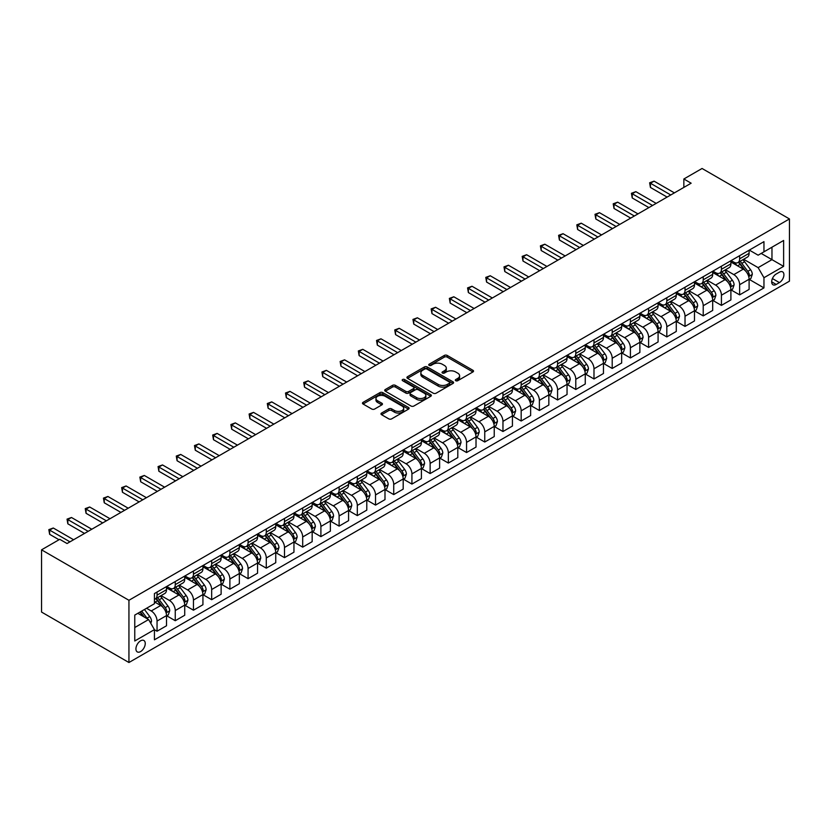 <?xml version="1.0" encoding="UTF-8"?>
<svg xmlns="http://www.w3.org/2000/svg" width="831" height="831" viewBox="0 0 831 831"><rect width="100%" height="100%" fill="white"/><g stroke="black" fill="none" stroke-linecap="round" stroke-linejoin="round"><path stroke-width="1.25" d="M455.741 380.712A1.413 0.821 0 0 0 457.746 380.712L472.932 371.945A2.026 1.163 0 0 0 473.525 371.114A2.026 1.163 0 0 0 472.932 370.294L447.203 355.429A2.026 1.163 0 0 0 444.336 355.429L429.149 364.207A1.413 0.821 0 0 0 428.734 364.778A1.413 0.821 0 0 0 429.149 365.36A1.413 0.821 0 0 0 431.154 365.36L433.117 364.227A6.471 3.74 0 0 1 442.269 364.227L444.408 365.463A6.471 3.74 0 0 1 446.309 368.102A6.471 3.74 0 0 1 444.408 370.74L442.445 371.883A1.413 0.821 0 0 0 442.03 372.454A1.413 0.821 0 0 0 442.445 373.036A1.413 0.821 0 0 0 444.45 373.036L446.413 371.904A6.471 3.74 0 0 1 455.565 371.904L457.704 373.14A6.471 3.74 0 0 1 459.605 375.778A6.471 3.74 0 0 1 457.704 378.417L455.741 379.559A1.413 0.821 0 0 0 455.326 380.131A1.413 0.821 0 0 0 455.741 380.712L455.741 379.559M140.595 651.577A6.596 3.802 120 0 0 144.895 645.77A6.596 3.802 120 0 0 143.888 640.493A6.596 3.802 120 0 0 140.595 640.815A6.596 3.802 120 0 0 136.284 646.622A6.596 3.802 120 0 0 137.292 651.909A6.596 3.802 120 0 0 140.595 651.577M381.574 413.049A2.026 1.163 0 0 0 380.982 413.869A2.026 1.163 0 0 0 381.574 414.7L388.794 418.866A2.026 1.163 0 0 0 391.661 418.866L408.53 409.122A2.026 1.163 0 0 0 409.122 408.301A2.026 1.163 0 0 0 408.53 407.47L382.79 392.616A2.026 1.163 0 0 0 379.933 392.616L363.064 402.36A2.026 1.163 0 0 0 362.472 403.18A2.026 1.163 0 0 0 363.064 404.011L371.789 409.039A2.026 1.163 0 0 0 374.646 409.039L381.865 404.874A2.026 1.163 0 0 0 382.457 404.053A2.026 1.163 0 0 0 381.865 403.222L377.544 400.729A5.412 3.127 0 0 1 375.955 398.516A5.412 3.127 0 0 1 379.289 395.639A5.412 3.127 0 0 1 385.189 396.314L402.131 406.089A5.412 3.127 0 0 1 403.71 408.301A5.412 3.127 0 0 1 400.376 411.189A5.412 3.127 0 0 1 394.476 410.504L391.661 408.873A2.026 1.163 0 0 0 388.794 408.873L381.574 413.049L381.574 414.7L388.794 410.556L388.794 408.873M789.45 218.937L702.06 168.485L683.851 178.997L691.143 183.204L67.041 543.526L59.759 539.319L41.55 549.831L128.94 600.283L789.45 218.937L789.45 281.169L128.94 662.515L128.94 600.283M433.263 393.198A2.026 1.163 0 0 0 436.119 393.198L452.988 383.455A2.026 1.163 0 0 0 453.581 382.634A2.026 1.163 0 0 0 452.988 381.803L427.259 366.949A2.026 1.163 0 0 0 424.392 366.949L407.522 376.692A2.026 1.163 0 0 0 406.93 377.513A2.026 1.163 0 0 0 407.522 378.334L433.263 393.198M403.16 381.014A1.413 0.821 0 0 1 404.593 381.221L404.593 379.538L430.759 394.642A2.026 1.163 0 0 1 431.351 395.463A2.026 1.163 0 0 1 430.759 396.294L413.89 406.027A2.026 1.163 0 0 1 411.023 406.027L385.293 391.172L385.293 389.521A2.026 1.163 0 0 0 384.701 390.352A2.026 1.163 0 0 0 385.293 391.172M385.293 389.521L392.512 385.355A2.026 1.163 0 0 1 395.369 385.355L405.808 391.38A2.026 1.163 0 0 0 408.665 391.38L413.454 388.617A2.026 1.163 0 0 0 414.046 387.786A2.026 1.163 0 0 0 413.454 386.966L402.588 380.691A1.413 0.821 0 0 1 402.183 380.11A1.413 0.821 0 0 1 403.056 379.362A1.413 0.821 0 0 1 404.593 379.538M779.405 272.173L776.196 274.022A6.388 3.688 120 0 0 772.02 279.652A6.388 3.688 120 0 0 773.007 284.763A6.388 3.688 120 0 0 776.196 284.451L779.405 282.602A6.388 3.688 120 0 0 783.571 276.972A6.388 3.688 120 0 0 782.594 271.851A6.388 3.688 120 0 0 779.405 272.173M749.323 250.1L758.132 255.19L763.959 251.824L763.959 241.644L154.431 593.563L154.431 603.732L134.767 615.085L134.767 640.981L154.431 629.628L154.431 639.808L763.959 287.9L763.959 277.72L758.132 267.634L743.652 259.272M763.959 251.824L783.623 240.471L783.623 266.367L763.959 277.72M41.55 549.831L41.55 612.063L128.94 662.515M683.851 178.997L683.851 187.411M761.196 253.424L771.968 259.646L771.968 247.191L783.623 240.471M758.132 267.634L771.968 259.646L783.623 266.367M134.767 627.53L148.604 619.542L137.821 613.32M154.431 629.721L157.049 631.228L157.049 621.058A8.237 4.757 -120 0 0 151.221 610.962L146.557 608.271M157.049 631.228L166.512 625.764L166.512 615.594A8.237 4.757 -120 0 0 160.695 605.498L154.431 601.883M166.73 615.802L175.258 620.715L175.258 610.546A8.237 4.757 -120 0 0 169.431 600.449L161.069 595.619M175.258 620.715L184.721 615.252L184.721 605.082A8.237 4.757 -120 0 0 178.894 594.986L166.512 587.839M184.939 605.29L193.457 610.203L193.457 600.034A8.237 4.757 -120 0 0 187.629 589.937L179.267 585.117M193.457 610.203L202.93 604.739L202.93 594.57A8.237 4.757 -120 0 0 197.103 584.473L184.721 577.327M203.148 594.778L211.666 599.702L211.666 589.522A8.237 4.757 -120 0 0 205.839 579.436L197.477 574.605M211.666 599.702L221.129 594.227L221.129 584.058A8.237 4.757 -120 0 0 215.312 573.961L202.93 566.815M221.347 584.266L229.875 589.189L229.875 579.01A8.237 4.757 -120 0 0 224.048 568.923L215.686 564.093M229.875 589.189L239.338 583.715L239.338 573.546A8.237 4.757 -120 0 0 233.511 563.46L221.129 556.303M239.557 573.754L248.074 578.677L248.074 568.497A8.237 4.757 -120 0 0 242.257 558.411L233.885 553.581M248.074 578.677L257.548 573.213L257.548 563.034A8.237 4.757 -120 0 0 251.72 552.947L239.338 545.801M257.766 563.241L266.284 568.165L266.284 557.985A8.237 4.757 -120 0 0 260.456 547.899L252.094 543.069M266.284 568.165L275.747 562.701L275.747 552.522A8.237 4.757 -120 0 0 269.93 542.435L257.548 535.289M275.965 552.729L284.493 557.653L284.493 547.473A8.237 4.757 -120 0 0 278.665 537.387L270.304 532.557M284.493 557.653L293.956 552.189L293.956 542.009A8.237 4.757 -120 0 0 288.128 531.923L275.747 524.777M294.174 542.217L302.692 547.141L302.692 536.971A8.237 4.757 -120 0 0 296.875 526.875L288.502 522.045M302.692 547.141L312.165 541.677L312.165 531.497A8.237 4.757 -120 0 0 306.338 521.411L293.956 514.264M312.383 531.715L320.901 536.629L320.901 526.459A8.237 4.757 -120 0 0 315.074 516.363L306.712 511.532M320.901 536.629L330.364 531.165L330.364 520.985A8.237 4.757 -120 0 0 324.547 510.899L312.165 503.752M330.593 521.203L339.11 526.116L339.11 515.947A8.237 4.757 -120 0 0 333.283 505.85L324.921 501.02M339.11 526.116L348.573 520.653L348.573 510.483A8.237 4.757 -120 0 0 342.746 500.387L330.364 493.24M348.791 510.691L357.309 515.604L357.309 505.435A8.237 4.757 -120 0 0 351.492 495.338L343.12 490.508M357.309 515.604L366.783 510.141L366.783 499.971A8.237 4.757 -120 0 0 360.955 489.875L348.573 482.728M367.001 500.179L375.519 505.092L375.519 494.923A8.237 4.757 -120 0 0 369.691 484.826L361.329 480.006M375.519 505.092L384.992 499.628L384.992 489.459A8.237 4.757 -120 0 0 379.165 479.362L366.783 472.216M385.21 489.667L393.728 494.59L393.728 484.411A8.237 4.757 -120 0 0 387.9 474.324L379.538 469.494M393.728 494.59L403.191 489.116L403.191 478.947A8.237 4.757 -120 0 0 397.363 468.85L384.992 461.704M403.409 479.155L411.927 484.078L411.927 473.899A8.237 4.757 -120 0 0 406.11 463.812L397.737 458.982M411.927 484.078L421.4 478.604L421.4 468.435A8.237 4.757 -120 0 0 415.573 458.348L403.191 451.191M421.618 468.642L430.136 473.566L430.136 463.386A8.237 4.757 -120 0 0 424.309 453.3L415.947 448.47M430.136 473.566L439.609 468.102L439.609 457.923A8.237 4.757 -120 0 0 433.782 447.836L421.4 440.69M439.828 458.13L448.345 463.054L448.345 452.874A8.237 4.757 -120 0 0 442.518 442.788L434.156 437.958M448.345 463.054L457.808 457.59L457.808 447.41A8.237 4.757 -120 0 0 451.981 437.324L439.609 430.178M458.026 447.618L466.555 452.542L466.555 442.362A8.237 4.757 -120 0 0 460.727 432.276L452.355 427.446M466.555 452.542L476.018 447.078L476.018 436.898A8.237 4.757 -120 0 0 470.19 426.812L457.808 419.665M476.236 437.106L484.753 442.03L484.753 431.86A8.237 4.757 -120 0 0 478.926 421.764L470.564 416.933M484.753 442.03L494.227 436.566L494.227 426.386A8.237 4.757 -120 0 0 488.399 416.3L476.018 409.153M494.445 426.604L502.963 431.518L502.963 421.348A8.237 4.757 -120 0 0 497.135 411.252L488.773 406.421M502.963 431.518L512.426 426.054L512.426 415.874A8.237 4.757 -120 0 0 506.598 405.788L494.227 398.641M512.644 416.092L521.172 421.005L521.172 410.836A8.237 4.757 -120 0 0 515.345 400.739L506.972 395.909M521.172 421.005L530.635 415.542L530.635 405.372A8.237 4.757 -120 0 0 524.808 395.276L512.426 388.129M530.853 405.58L539.371 410.493L539.371 400.324A8.237 4.757 -120 0 0 533.544 390.227L525.182 385.397M539.371 410.493L548.844 405.029L548.844 394.86A8.237 4.757 -120 0 0 543.017 384.763L530.635 377.617M549.062 395.068L557.58 399.981L557.58 389.812A8.237 4.757 -120 0 0 551.753 379.725L543.391 374.895M557.58 399.981L567.043 394.517L567.043 384.348A8.237 4.757 -120 0 0 561.216 374.251L548.844 367.105M567.261 384.556L575.79 389.479L575.79 379.3A8.237 4.757 -120 0 0 569.962 369.213L561.59 364.383M575.79 389.479L585.253 384.005L585.253 373.836A8.237 4.757 -120 0 0 579.425 363.739L567.043 356.592M585.471 374.043L593.988 378.967L593.988 368.787A8.237 4.757 -120 0 0 588.161 358.701L579.799 353.871M593.988 378.967L603.462 373.493L603.462 363.324A8.237 4.757 -120 0 0 597.634 353.237L585.253 346.08M603.68 363.531L612.198 368.455L612.198 358.275A8.237 4.757 -120 0 0 606.37 348.189L598.008 343.359M612.198 368.455L621.661 362.991L621.661 352.811A8.237 4.757 -120 0 0 615.833 342.725L603.462 335.579M621.879 353.019L630.407 357.943L630.407 347.763A8.237 4.757 -120 0 0 624.58 337.677L616.207 332.847M630.407 357.943L639.87 352.479L639.87 342.299A8.237 4.757 -120 0 0 634.043 332.213L621.661 325.066M640.088 342.507L648.606 347.431L648.606 337.251A8.237 4.757 -120 0 0 642.779 327.165L634.417 322.335M648.606 347.431L658.079 341.967L658.079 331.787A8.237 4.757 -120 0 0 652.252 321.701L639.87 314.554M658.297 332.005L666.815 336.919L666.815 326.749A8.237 4.757 -120 0 0 660.988 316.653L652.626 311.822M666.815 336.919L676.278 331.455L676.278 321.275A8.237 4.757 -120 0 0 670.451 311.189L658.079 304.042M676.496 321.493L685.024 326.406L685.024 316.237A8.237 4.757 -120 0 0 679.197 306.14L670.825 301.31M685.024 326.406L694.487 320.943L694.487 310.763A8.237 4.757 -120 0 0 688.66 300.677L676.278 293.53M694.706 310.981L703.223 315.894L703.223 305.725A8.237 4.757 -120 0 0 697.396 295.628L689.034 290.798M703.223 315.894L712.697 310.43L712.697 300.261A8.237 4.757 -120 0 0 706.869 290.164L694.487 283.018M712.915 300.469L721.433 305.382L721.433 295.213A8.237 4.757 -120 0 0 715.605 285.116L707.243 280.286M721.433 305.382L730.896 299.918L730.896 289.749A8.237 4.757 -120 0 0 725.079 279.652L712.697 272.506M731.114 289.957L739.642 294.87L739.642 284.701A8.237 4.757 -120 0 0 733.815 274.614L725.453 269.784M739.642 294.87L749.105 289.406L749.105 279.237A8.237 4.757 -120 0 0 743.278 269.14L730.896 261.994M731.114 260.612L733.815 262.16A8.237 4.757 -120 0 0 737.928 262.575A8.237 4.757 -120 0 0 739.642 258.805L739.642 255.688M712.915 271.124L715.605 272.672A8.237 4.757 -120 0 0 719.729 273.087A8.237 4.757 -120 0 0 721.433 269.306L721.433 266.2M694.706 281.626L697.396 283.184A8.237 4.757 -120 0 0 701.52 283.589A8.237 4.757 -120 0 0 703.223 279.818L703.223 276.713M676.496 292.138L679.197 293.696A8.237 4.757 -120 0 0 683.311 294.101A8.237 4.757 -120 0 0 685.024 290.331L685.024 287.225M658.297 302.65L660.988 304.208A8.237 4.757 -120 0 0 665.112 304.613A8.237 4.757 -120 0 0 666.815 300.843L666.815 297.737M640.088 313.162L642.779 314.72A8.237 4.757 -120 0 0 646.902 315.126A8.237 4.757 -120 0 0 648.606 311.355L648.606 308.249M621.879 323.675L624.58 325.233A8.237 4.757 -120 0 0 628.693 325.638A8.237 4.757 -120 0 0 630.407 321.867L630.407 318.751M603.68 334.187L606.37 335.745A8.237 4.757 -120 0 0 610.494 336.15A8.237 4.757 -120 0 0 612.198 332.379L612.198 329.263M585.471 344.699L588.161 346.257A8.237 4.757 -120 0 0 592.285 346.662A8.237 4.757 -120 0 0 593.988 342.891L593.988 339.775M567.261 355.211L569.962 356.759A8.237 4.757 -120 0 0 574.076 357.174A8.237 4.757 -120 0 0 575.79 353.404L575.79 350.287M549.062 365.723L551.753 367.271A8.237 4.757 -120 0 0 555.877 367.686A8.237 4.757 -120 0 0 557.58 363.916L557.58 360.799M530.853 376.235L533.544 377.783A8.237 4.757 -120 0 0 537.667 378.198A8.237 4.757 -120 0 0 539.371 374.417L539.371 371.312M512.644 386.737L515.345 388.295A8.237 4.757 -120 0 0 519.458 388.7A8.237 4.757 -120 0 0 521.172 384.93L521.172 381.824M494.445 397.249L497.135 398.807A8.237 4.757 -120 0 0 501.259 399.212A8.237 4.757 -120 0 0 502.963 395.442L502.963 392.336M476.236 407.761L478.926 409.319A8.237 4.757 -120 0 0 483.05 409.725A8.237 4.757 -120 0 0 484.753 405.954L484.753 402.848M458.026 418.273L460.727 419.832A8.237 4.757 -120 0 0 464.841 420.237A8.237 4.757 -120 0 0 466.555 416.466L466.555 413.36M439.828 428.786L442.518 430.344A8.237 4.757 -120 0 0 446.642 430.749A8.237 4.757 -120 0 0 448.345 426.978L448.345 423.862M421.618 439.298L424.309 440.856A8.237 4.757 -120 0 0 428.432 441.261A8.237 4.757 -120 0 0 430.136 437.49L430.136 434.374M403.409 449.81L406.11 451.368A8.237 4.757 -120 0 0 410.223 451.773A8.237 4.757 -120 0 0 411.927 448.002L411.927 444.886M385.21 460.322L387.9 461.87A8.237 4.757 -120 0 0 392.024 462.285A8.237 4.757 -120 0 0 393.728 458.515L393.728 455.398M367.001 470.834L369.691 472.382A8.237 4.757 -120 0 0 373.815 472.797A8.237 4.757 -120 0 0 375.519 469.027L375.519 465.911M348.791 481.346L351.492 482.894A8.237 4.757 -120 0 0 355.606 483.31A8.237 4.757 -120 0 0 357.309 479.529L357.309 476.423M330.582 491.848L333.283 493.406A8.237 4.757 -120 0 0 337.396 493.811A8.237 4.757 -120 0 0 339.11 490.041L339.11 486.935M312.383 502.36L315.074 503.918A8.237 4.757 -120 0 0 319.197 504.324A8.237 4.757 -120 0 0 320.901 500.553L320.901 497.447M294.174 512.872L296.875 514.431A8.237 4.757 -120 0 0 300.988 514.836A8.237 4.757 -120 0 0 302.692 511.065L302.692 507.959M275.965 523.385L278.665 524.943A8.237 4.757 -120 0 0 282.779 525.348A8.237 4.757 -120 0 0 284.493 521.577L284.493 518.471M257.766 533.897L260.456 535.455A8.237 4.757 -120 0 0 264.58 535.86A8.237 4.757 -120 0 0 266.284 532.089L266.284 528.973M239.557 544.409L242.257 545.967A8.237 4.757 -120 0 0 246.371 546.372A8.237 4.757 -120 0 0 248.074 542.601L248.074 539.485M221.347 554.921L224.048 556.479A8.237 4.757 -120 0 0 228.161 556.884A8.237 4.757 -120 0 0 229.875 553.114L229.875 549.997M203.148 565.433L205.839 566.981A8.237 4.757 -120 0 0 209.963 567.396A8.237 4.757 -120 0 0 211.666 563.626L211.666 560.51M184.939 575.945L187.629 577.493A8.237 4.757 -120 0 0 191.753 577.909A8.237 4.757 -120 0 0 193.457 574.138L193.457 571.022M166.73 586.457L169.431 588.005A8.237 4.757 -120 0 0 173.544 588.421A8.237 4.757 -120 0 0 175.258 584.64L175.258 581.534M749.323 279.445L763.959 287.9M737.928 262.575L747.401 257.111A8.237 4.757 -120 0 0 749.105 253.33L749.105 250.224M719.729 273.087L729.192 267.613A8.237 4.757 -120 0 0 730.896 263.843L730.896 260.737M701.52 283.589L710.983 278.125A8.237 4.757 -120 0 0 712.697 274.355L712.697 271.249M683.311 294.101L692.784 288.637A8.237 4.757 -120 0 0 694.487 284.867L694.487 281.761M665.112 304.613L674.575 299.15A8.237 4.757 -120 0 0 676.278 295.379L676.278 292.263M646.902 315.126L656.365 309.662A8.237 4.757 -120 0 0 658.079 305.891L658.079 302.775M628.693 325.638L638.166 320.174A8.237 4.757 -120 0 0 639.87 316.403L639.87 313.287M610.494 336.15L619.957 330.686A8.237 4.757 -120 0 0 621.661 326.915L621.661 323.799M592.285 346.662L601.748 341.198A8.237 4.757 -120 0 0 603.462 337.428L603.462 334.311M574.076 357.174L583.549 351.71A8.237 4.757 -120 0 0 585.253 347.929L585.253 344.823M555.877 367.686L565.34 362.212A8.237 4.757 -120 0 0 567.043 358.441L567.043 355.336M537.667 378.198L547.13 372.724A8.237 4.757 -120 0 0 548.844 368.954L548.844 365.848M519.458 388.7L528.932 383.236A8.237 4.757 -120 0 0 530.635 379.466L530.635 376.36M501.259 399.212L510.722 393.749A8.237 4.757 -120 0 0 512.426 389.978L512.426 386.872M483.05 409.725L492.513 404.261A8.237 4.757 -120 0 0 494.227 400.49L494.227 397.374M464.841 420.237L474.314 414.773A8.237 4.757 -120 0 0 476.018 411.002L476.018 407.886M446.642 430.749L456.105 425.285A8.237 4.757 -120 0 0 457.808 421.514L457.808 418.398M428.432 441.261L437.895 435.797A8.237 4.757 -120 0 0 439.609 432.027L439.609 428.91M410.223 451.773L419.697 446.309A8.237 4.757 -120 0 0 421.4 442.539L421.4 439.422M392.024 462.285L401.487 456.821A8.237 4.757 -120 0 0 403.191 453.04L403.191 449.935M373.815 472.797L383.278 467.323A8.237 4.757 -120 0 0 384.992 463.553L384.992 460.447M355.606 483.31L365.079 477.835A8.237 4.757 -120 0 0 366.783 474.065L366.783 470.959M337.396 493.811L346.87 488.348A8.237 4.757 -120 0 0 348.573 484.577L348.573 481.471M319.197 504.324L328.661 498.86A8.237 4.757 -120 0 0 330.364 495.089L330.364 491.983M300.988 514.836L310.462 509.372A8.237 4.757 -120 0 0 312.165 505.601L312.165 502.485M282.779 525.348L292.252 519.884A8.237 4.757 -120 0 0 293.956 516.113L293.956 512.997M264.58 535.86L274.043 530.396A8.237 4.757 -120 0 0 275.747 526.625L275.747 523.509M246.371 546.372L255.834 540.908A8.237 4.757 -120 0 0 257.548 537.138L257.548 534.021M228.161 556.884L237.635 551.42A8.237 4.757 -120 0 0 239.338 547.65L239.338 544.534M209.963 567.396L219.426 561.933A8.237 4.757 -120 0 0 221.129 558.152L221.129 555.046M191.753 577.909L201.216 572.434A8.237 4.757 -120 0 0 202.93 568.664L202.93 565.558M173.544 588.421L183.017 582.947A8.237 4.757 -120 0 0 184.721 579.176L184.721 576.07M154.431 599.265A8.237 4.757 -120 0 0 155.345 598.922L164.808 593.459A8.237 4.757 -120 0 0 166.512 589.688L166.512 586.582M155.345 598.922A8.237 4.757 -120 0 0 157.049 595.152L157.049 592.046M148.604 619.542L154.431 629.628M456.302 380.91L457.704 380.099A6.471 3.74 0 0 0 459.605 377.461L459.605 375.778M446.309 368.102L446.309 369.785A6.471 3.74 0 0 1 444.408 372.423L443.006 373.233M472.901 371.956L447.203 357.112A2.026 1.163 0 0 0 444.336 357.112L429.71 365.557M452.957 383.475L427.259 368.632A2.026 1.163 0 0 0 424.392 368.632L407.554 378.354M449.415 383.205A1.413 0.821 0 0 0 449.831 382.634A1.413 0.821 0 0 0 449.415 382.052L426.822 369.016A1.413 0.821 0 0 0 424.828 369.016L422.75 370.211A6.471 3.74 0 0 0 420.86 372.849A6.471 3.74 0 0 0 422.75 375.487L438.186 384.4A6.471 3.74 0 0 0 447.338 384.4L449.415 383.205L449.415 384.888A1.413 0.821 0 0 0 449.831 384.317L449.831 382.634M420.86 372.849L420.86 374.532A6.471 3.74 0 0 0 422.75 377.17L422.75 375.487M449.415 384.888L447.338 386.083A6.471 3.74 0 0 1 438.186 386.083L422.75 377.17M385.324 391.193L392.512 387.038L392.512 385.355M414.046 387.786L414.046 389.469A2.026 1.163 0 0 1 413.454 390.3L408.665 393.063A2.026 1.163 0 0 1 405.808 393.063L395.369 387.038A2.026 1.163 0 0 0 392.512 387.038M404.593 381.221L430.728 396.304M416.643 397.634A5.412 3.127 0 0 0 422.532 398.309A5.412 3.127 0 0 0 425.867 395.421A5.412 3.127 0 0 0 424.288 393.219L418.315 389.77A2.026 1.163 0 0 0 415.458 389.77L410.67 392.533A2.026 1.163 0 0 0 410.078 393.364A2.026 1.163 0 0 0 410.67 394.185L416.643 397.634L416.643 399.316A5.412 3.127 0 0 0 422.532 399.991A5.412 3.127 0 0 0 425.867 397.104L425.867 395.421M410.078 393.364L410.078 395.047A2.026 1.163 0 0 0 410.67 395.868L410.67 394.185M416.643 399.316L410.67 395.868M403.71 408.301L403.71 409.984A5.412 3.127 0 0 1 400.376 412.862A5.412 3.127 0 0 1 394.476 412.186L391.661 410.556A2.026 1.163 0 0 0 388.794 410.556M375.955 398.516L375.955 400.199A5.412 3.127 0 0 0 377.544 402.412L377.544 400.729M381.834 404.894L377.544 402.412M408.499 409.143L382.79 394.299A2.026 1.163 0 0 0 379.933 394.299L363.095 404.022M749.105 279.569L750.85 278.562L752.304 274.355A5.453 3.147 -120 0 0 750.57 269.711L744.618 261.765A15.758 9.099 -120 0 0 742.893 259.708M736.983 265.505A15.758 9.099 -120 0 0 733.752 262.129M748.606 276.224L749.365 274.594A5.453 3.147 -120 0 0 747.796 271.311L741.844 263.365A15.758 9.099 -120 0 0 740.13 261.308M738.666 262.149A13.078 7.552 60 0 1 740.805 264.59L745.843 271.311M738.385 262.316A15.758 9.099 60 0 1 740.099 264.372L744.057 269.649M670.752 194.973L650.434 183.246L654.07 181.148L674.388 192.875M667.106 197.082L650.434 187.453L650.434 183.246L649.624 182.789L654.07 181.148M650.434 187.453L649.624 182.789M730.896 290.081L732.651 289.074L734.105 284.867A5.453 3.147 -120 0 0 732.36 280.224L726.408 272.277A15.758 9.099 -120 0 0 724.694 270.22M718.773 276.017A15.758 9.099 -120 0 0 715.543 272.641M730.407 286.737L731.155 285.106A5.453 3.147 -120 0 0 729.597 281.813L723.645 273.877A15.758 9.099 -120 0 0 721.921 271.81M720.456 272.661A13.078 7.552 60 0 1 722.606 275.103L727.644 281.823M720.176 272.828A15.758 9.099 60 0 1 721.9 274.884L725.847 280.161M712.697 300.593L714.442 299.586L715.896 295.379A5.453 3.147 -120 0 0 714.151 290.736L708.209 282.789A15.758 9.099 -120 0 0 706.485 280.733M700.564 286.529A15.758 9.099 -120 0 0 697.344 283.153M712.198 297.249L712.946 295.607A5.453 3.147 -120 0 0 711.388 292.325L705.436 284.389A15.758 9.099 -120 0 0 703.722 282.322M702.247 283.174A13.078 7.552 60 0 1 704.397 285.615L709.435 292.335M701.966 283.329A15.758 9.099 60 0 1 703.691 285.397L707.648 290.673M694.487 311.106L696.233 310.098L697.687 305.891A5.453 3.147 -120 0 0 695.952 301.238L690 293.301A15.758 9.099 -120 0 0 688.276 291.234M682.365 297.041A15.758 9.099 -120 0 0 679.135 293.665M693.989 307.761L694.747 306.12A5.453 3.147 -120 0 0 693.179 302.837L687.227 294.891A15.758 9.099 -120 0 0 685.513 292.834M684.048 293.686A13.078 7.552 60 0 1 686.188 296.127L691.226 302.848M683.768 293.842A15.758 9.099 60 0 1 685.482 295.909L689.439 301.186M652.543 205.486L632.225 193.758L635.86 191.66L656.178 203.387M648.897 207.594L632.225 197.965L632.225 193.758L631.425 193.291L635.86 191.66M632.225 197.965L631.425 193.291M634.333 215.998L614.016 204.27L617.662 202.162L637.979 213.899M630.698 218.096L614.016 208.477L614.016 204.27L613.216 203.803L617.662 202.162M614.016 208.477L613.216 203.803M616.124 226.51L595.817 214.782L599.452 212.674L619.77 224.412M612.489 228.608L595.817 218.989L595.817 214.782L595.006 214.315L599.452 212.674M595.817 218.989L595.006 214.315M676.278 321.618L678.034 320.61L679.488 316.403A5.453 3.147 -120 0 0 677.743 311.75L671.791 303.814A15.758 9.099 -120 0 0 670.077 301.746M664.156 307.553A15.758 9.099 -120 0 0 660.925 304.177M675.78 318.273L676.538 316.632A5.453 3.147 -120 0 0 674.98 313.349L669.028 305.403A15.758 9.099 -120 0 0 667.303 303.346M665.839 304.198A13.078 7.552 60 0 1 667.989 306.639L673.027 313.36M665.558 304.354A15.758 9.099 60 0 1 667.283 306.421L671.23 311.698M597.925 237.022L577.607 225.294L581.243 223.186L601.561 234.924M594.279 239.12L577.607 229.491L577.607 225.294L576.807 224.827L581.243 223.186M577.607 229.491L576.807 224.827M658.079 332.13L659.824 331.112L661.279 326.915A5.453 3.147 -120 0 0 659.534 322.262L653.582 314.315A15.758 9.099 -120 0 0 651.868 312.259M645.947 318.065A15.758 9.099 -120 0 0 642.727 314.689M657.581 328.785L658.329 327.144A5.453 3.147 -120 0 0 656.77 323.861L650.818 315.915A15.758 9.099 -120 0 0 649.104 313.858M647.629 314.71A13.078 7.552 60 0 1 649.78 317.151L654.818 323.872M647.349 314.866A15.758 9.099 60 0 1 649.073 316.923L653.031 322.21M639.87 342.642L641.615 341.624L643.069 337.428A5.453 3.147 -120 0 0 641.335 332.774L635.383 324.828A15.758 9.099 -120 0 0 633.658 322.771M627.748 328.567A15.758 9.099 -120 0 0 624.517 325.191M639.371 339.297L640.13 337.656A5.453 3.147 -120 0 0 638.561 334.374L632.609 326.427A15.758 9.099 -120 0 0 630.895 324.37M629.431 325.212A13.078 7.552 60 0 1 631.57 327.653L636.608 334.384M629.15 325.378A15.758 9.099 60 0 1 630.864 327.435L634.822 332.722M621.661 353.144L623.416 352.136L624.87 347.929A5.453 3.147 -120 0 0 623.125 343.286L617.173 335.34A15.758 9.099 -120 0 0 615.459 333.283M609.538 339.079A15.758 9.099 -120 0 0 606.308 335.703M621.162 349.809L621.92 348.168A5.453 3.147 -120 0 0 620.362 344.886L614.41 336.939A15.758 9.099 -120 0 0 612.686 334.883M611.221 335.724A13.078 7.552 60 0 1 613.371 338.165L618.409 344.896M610.941 335.89A15.758 9.099 60 0 1 612.655 337.947L616.612 343.234M603.462 363.656L605.207 362.648L606.661 358.441A5.453 3.147 -120 0 0 604.916 353.798L598.964 345.852A15.758 9.099 -120 0 0 597.25 343.795M591.329 349.591A15.758 9.099 -120 0 0 588.109 346.215M602.963 360.311L603.711 358.68A5.453 3.147 -120 0 0 602.153 355.398L596.201 347.451A15.758 9.099 -120 0 0 594.487 345.395M593.012 346.236A13.078 7.552 60 0 1 595.162 348.677L600.2 355.398M592.732 346.402A15.758 9.099 60 0 1 594.456 348.459L598.413 353.746M585.253 374.168L586.998 373.161L588.452 368.954A5.453 3.147 -120 0 0 586.717 364.31L580.765 356.364A15.758 9.099 -120 0 0 579.041 354.307M573.12 360.103A15.758 9.099 -120 0 0 569.9 356.728M584.754 370.823L585.512 369.193A5.453 3.147 -120 0 0 583.944 365.91L577.992 357.964A15.758 9.099 -120 0 0 576.278 355.907M574.813 356.748A13.078 7.552 60 0 1 576.953 359.189L581.991 365.91M574.533 356.915A15.758 9.099 60 0 1 576.247 358.971L580.204 364.248M579.716 247.534L559.398 235.807L563.044 233.698L583.362 245.425M576.08 249.632L559.398 240.003L559.398 235.807L558.598 235.339L563.044 233.698M559.398 240.003L558.598 235.339M561.507 258.046L541.189 246.308L544.835 244.21L565.153 255.938M557.871 260.145L541.189 250.515L541.189 246.308L540.389 245.851L544.835 244.21M541.189 250.515L540.389 245.851M543.308 268.558L522.99 256.821L526.625 254.722L546.943 266.45M539.662 270.657L522.99 261.027L522.99 256.821L522.19 256.364L526.625 254.722M522.99 261.027L522.19 256.364M525.099 279.071L504.781 267.333L508.427 265.234L528.745 276.962M521.463 281.169L504.781 271.54L504.781 267.333L503.981 266.876L508.427 265.234M504.781 271.54L503.981 266.876M506.889 289.572L486.571 277.845L490.217 275.747L510.535 287.474M503.254 291.681L486.571 282.052L486.571 277.845L485.771 277.388L490.217 275.747M486.571 282.052L485.771 277.388M567.043 384.68L568.799 383.673L570.253 379.466A5.453 3.147 -120 0 0 568.508 374.823L562.556 366.876A15.758 9.099 -120 0 0 560.842 364.819M554.921 370.616A15.758 9.099 -120 0 0 551.691 367.24M566.545 381.336L567.303 379.705A5.453 3.147 -120 0 0 565.745 376.422L559.793 368.476A15.758 9.099 -120 0 0 558.068 366.419M556.604 367.26A13.078 7.552 60 0 1 558.754 369.702L563.792 376.422M556.323 367.427A15.758 9.099 60 0 1 558.037 369.483L561.995 374.76M488.69 300.084L468.372 288.357L472.008 286.259L492.326 297.986M485.044 302.193L468.372 292.564L468.372 288.357L467.573 287.9L472.008 286.259M468.372 292.564L467.573 287.9M548.844 395.192L550.589 394.185L552.044 389.978A5.453 3.147 -120 0 0 550.299 385.335L544.347 377.388A15.758 9.099 -120 0 0 542.633 375.332M536.712 381.128A15.758 9.099 -120 0 0 533.492 377.752M548.346 391.848L549.094 390.217A5.453 3.147 -120 0 0 547.536 386.924L541.583 378.988A15.758 9.099 -120 0 0 539.859 376.921M538.395 377.773A13.078 7.552 60 0 1 540.545 380.214L545.583 386.934M538.114 377.939A15.758 9.099 60 0 1 539.838 379.996L543.796 385.272M470.481 310.597L450.163 298.869L453.809 296.771L474.127 308.498M466.845 312.705L450.163 303.076L450.163 298.869L449.363 298.402L453.809 296.771M450.163 303.076L449.363 298.402M530.635 405.705L532.38 404.697L533.834 400.49A5.453 3.147 -120 0 0 532.1 395.847L526.148 387.9A15.758 9.099 -120 0 0 524.423 385.844M518.502 391.64A15.758 9.099 -120 0 0 515.282 388.264M530.136 402.36L530.895 400.719A5.453 3.147 -120 0 0 529.326 397.436L523.374 389.5A15.758 9.099 -120 0 0 521.66 387.433M520.196 388.285A13.078 7.552 60 0 1 522.335 390.726L527.373 397.447M519.915 388.441A15.758 9.099 60 0 1 521.629 390.508L525.587 395.785M452.272 321.109L431.954 309.381L435.6 307.273L455.918 319.011M448.636 323.207L431.954 313.588L431.954 309.381L431.154 308.914L435.6 307.273M431.954 313.588L431.154 308.914M512.426 416.217L514.181 415.209L515.635 411.002A5.453 3.147 -120 0 0 513.89 406.349L507.938 398.413A15.758 9.099 -120 0 0 506.224 396.345M500.304 402.152A15.758 9.099 -120 0 0 497.073 398.776M511.927 412.872L512.685 411.231A5.453 3.147 -120 0 0 511.127 407.948L505.175 400.002A15.758 9.099 -120 0 0 503.451 397.945M501.986 398.797A13.078 7.552 60 0 1 504.137 401.238L509.174 407.959M501.706 398.953A15.758 9.099 60 0 1 503.42 401.02L507.377 406.297M434.073 331.621L413.755 319.893L417.391 317.785L437.708 329.523M430.427 333.719L413.755 324.09L413.755 319.893L412.955 319.426L417.391 317.785M413.755 324.09L412.955 319.426M494.227 426.729L495.972 425.721L497.426 421.514A5.453 3.147 -120 0 0 495.681 416.861L489.729 408.925A15.758 9.099 -120 0 0 488.015 406.858M482.094 412.664A15.758 9.099 -120 0 0 478.874 409.288M493.728 423.384L494.476 421.743A5.453 3.147 -120 0 0 492.918 418.46L486.966 410.514A15.758 9.099 -120 0 0 485.242 408.457M483.777 409.309A13.078 7.552 60 0 1 485.927 411.75L490.965 418.471M483.497 409.465A15.758 9.099 60 0 1 485.221 411.532L489.179 416.809M415.864 342.133L395.546 330.406L399.192 328.297L419.51 340.035M412.228 344.231L395.546 334.602L395.546 330.406L394.746 329.938L399.192 328.297M395.546 334.602L394.746 329.938M476.018 437.241L477.763 436.223L479.217 432.027A5.453 3.147 -120 0 0 477.482 427.373L471.53 419.426A15.758 9.099 -120 0 0 469.806 417.37M463.885 423.176A15.758 9.099 -120 0 0 460.665 419.8M475.519 433.896L476.277 432.255A5.453 3.147 -120 0 0 474.709 428.973L468.757 421.026A15.758 9.099 -120 0 0 467.043 418.969M465.578 419.821A13.078 7.552 60 0 1 467.718 422.262L472.756 428.983M465.298 419.977A15.758 9.099 60 0 1 467.012 422.034L470.969 427.321M397.654 352.645L377.336 340.918L380.982 338.809L401.3 350.537M394.019 354.744L377.336 345.114L377.336 340.918L376.536 340.45L380.982 338.809M377.336 345.114L376.536 340.45M457.808 447.753L459.553 446.735L461.018 442.539A5.453 3.147 -120 0 0 459.273 437.885L453.321 429.939A15.758 9.099 -120 0 0 451.607 427.882M445.686 433.678A15.758 9.099 -120 0 0 442.456 430.302M457.31 444.408L458.068 442.767A5.453 3.147 -120 0 0 456.51 439.485L450.558 431.538A15.758 9.099 -120 0 0 448.833 429.482M447.369 430.323A13.078 7.552 60 0 1 449.519 432.764L454.547 439.495M447.088 430.489A15.758 9.099 60 0 1 448.802 432.546L452.76 437.833M439.609 458.255L441.354 457.247L442.809 453.04A5.453 3.147 -120 0 0 441.064 448.397L435.112 440.451A15.758 9.099 -120 0 0 433.398 438.394M427.477 444.19A15.758 9.099 -120 0 0 424.257 440.814M439.111 454.921L439.859 453.279A5.453 3.147 -120 0 0 438.301 449.997L432.349 442.05A15.758 9.099 -120 0 0 430.624 439.994M429.16 440.835A13.078 7.552 60 0 1 431.31 443.276L436.348 450.007M428.879 441.001A15.758 9.099 60 0 1 430.603 443.058L434.561 448.345M421.4 468.767L423.145 467.76L424.599 463.553A5.453 3.147 -120 0 0 422.865 458.909L416.913 450.963A15.758 9.099 -120 0 0 415.188 448.906M409.268 454.702A15.758 9.099 -120 0 0 406.047 451.326M420.901 465.422L421.66 463.791A5.453 3.147 -120 0 0 420.091 460.509L414.139 452.563A15.758 9.099 -120 0 0 412.425 450.506M410.961 451.347A13.078 7.552 60 0 1 413.1 453.788L418.138 460.509M410.67 451.513A15.758 9.099 60 0 1 412.394 453.57L416.352 458.857M403.191 479.279L404.936 478.272L406.401 474.065A5.453 3.147 -120 0 0 404.655 469.422L398.703 461.475A15.758 9.099 -120 0 0 396.979 459.418M391.069 465.215A15.758 9.099 -120 0 0 387.838 461.839M402.692 475.934L403.45 474.304A5.453 3.147 -120 0 0 401.892 471.021L395.94 463.075A15.758 9.099 -120 0 0 394.216 461.018M392.751 461.859A13.078 7.552 60 0 1 394.902 464.3L399.929 471.021M392.471 462.026A15.758 9.099 60 0 1 394.185 464.082L398.142 469.359M384.992 489.791L386.737 488.784L388.191 484.577A5.453 3.147 -120 0 0 386.446 479.934L380.494 471.987A15.758 9.099 -120 0 0 378.78 469.93M372.859 475.727A15.758 9.099 -120 0 0 369.629 472.351M384.493 486.447L385.241 484.816A5.453 3.147 -120 0 0 383.683 481.533L377.731 473.587A15.758 9.099 -120 0 0 376.007 471.53M374.542 472.372A13.078 7.552 60 0 1 376.692 474.813L381.73 481.533M374.262 472.538A15.758 9.099 60 0 1 375.986 474.594L379.944 479.871M366.783 500.304L368.528 499.296L369.982 495.089A5.453 3.147 -120 0 0 368.247 490.446L362.295 482.499A15.758 9.099 -120 0 0 360.571 480.443M354.65 486.239A15.758 9.099 -120 0 0 351.43 482.863M366.284 496.959L367.042 495.318A5.453 3.147 -120 0 0 365.474 492.035L359.522 484.099A15.758 9.099 -120 0 0 357.808 482.032M356.343 482.884A13.078 7.552 60 0 1 358.483 485.325L363.521 492.045M356.052 483.05A15.758 9.099 60 0 1 357.777 485.107L361.734 490.383M348.573 510.816L350.318 509.808L351.783 505.601A5.453 3.147 -120 0 0 350.038 500.958L344.086 493.012A15.758 9.099 -120 0 0 342.362 490.955M336.451 496.751A15.758 9.099 -120 0 0 333.221 493.375M348.075 507.471L348.833 505.83A5.453 3.147 -120 0 0 347.265 502.547L341.323 494.611A15.758 9.099 -120 0 0 339.599 492.544M338.134 493.396A13.078 7.552 60 0 1 340.284 495.837L345.312 502.558M337.853 493.552A15.758 9.099 60 0 1 339.567 495.619L343.525 500.896M330.364 521.328L332.12 520.32L333.574 516.113A5.453 3.147 -120 0 0 331.829 511.46L325.877 503.524A15.758 9.099 -120 0 0 324.163 501.457M318.242 507.263A15.758 9.099 -120 0 0 315.011 503.887M329.876 517.983L330.624 516.342A5.453 3.147 -120 0 0 329.066 513.059L323.114 505.113A15.758 9.099 -120 0 0 321.389 503.056M319.925 503.908A13.078 7.552 60 0 1 322.075 506.349L327.113 513.07M319.644 504.064A15.758 9.099 60 0 1 321.368 506.131L325.326 511.408M312.165 531.84L313.91 530.832L315.365 526.625A5.453 3.147 -120 0 0 313.63 521.972L307.678 514.036A15.758 9.099 -120 0 0 305.953 511.969M300.033 517.775A15.758 9.099 -120 0 0 296.812 514.399M311.667 528.495L312.425 526.854A5.453 3.147 -120 0 0 310.856 523.572L304.904 515.625A15.758 9.099 -120 0 0 303.19 513.568M301.726 514.42A13.078 7.552 60 0 1 303.866 516.861L308.903 523.582M301.435 514.576A15.758 9.099 60 0 1 303.159 516.643L307.117 521.92M293.956 542.352L295.701 541.334L297.166 537.138A5.453 3.147 -120 0 0 295.421 532.484L289.468 524.538A15.758 9.099 -120 0 0 287.744 522.481M281.834 528.287A15.758 9.099 -120 0 0 278.603 524.912M293.457 539.007L294.216 537.366A5.453 3.147 -120 0 0 292.647 534.084L286.705 526.137A15.758 9.099 -120 0 0 284.981 524.081M283.516 524.932A13.078 7.552 60 0 1 285.667 527.373L290.694 534.094M283.236 525.088A15.758 9.099 60 0 1 284.95 527.145L288.908 532.432M275.747 552.864L277.502 551.846L278.956 547.65A5.453 3.147 -120 0 0 277.211 542.996L271.259 535.05A15.758 9.099 -120 0 0 269.545 532.993M263.624 538.789A15.758 9.099 -120 0 0 260.394 535.413M275.258 549.52L276.006 547.878A5.453 3.147 -120 0 0 274.448 544.596L268.496 536.649A15.758 9.099 -120 0 0 266.772 534.593M265.307 535.434A13.078 7.552 60 0 1 267.457 537.875L272.495 544.606M265.027 535.6A15.758 9.099 60 0 1 266.751 537.657L270.698 542.944M257.548 563.366L259.293 562.358L260.747 558.152A5.453 3.147 -120 0 0 259.002 553.508L253.06 545.562A15.758 9.099 -120 0 0 251.336 543.505M245.415 549.301A15.758 9.099 -120 0 0 242.195 545.925M257.049 560.032L257.797 558.39A5.453 3.147 -120 0 0 256.239 555.108L250.287 547.162A15.758 9.099 -120 0 0 248.573 545.105M247.098 545.946A13.078 7.552 60 0 1 249.248 548.387L254.286 555.118M246.817 546.112A15.758 9.099 60 0 1 248.542 548.169L252.499 553.456M239.338 573.878L241.083 572.871L242.538 568.664A5.453 3.147 -120 0 0 240.803 564.02L234.851 556.074A15.758 9.099 -120 0 0 233.127 554.017M227.216 559.814A15.758 9.099 -120 0 0 223.986 556.438M238.84 570.533L239.598 568.903A5.453 3.147 -120 0 0 238.03 565.62L232.078 557.674A15.758 9.099 -120 0 0 230.364 555.617M228.899 556.458A13.078 7.552 60 0 1 231.049 558.899L236.077 565.62M228.618 556.625A15.758 9.099 60 0 1 230.332 558.681L234.29 563.969M221.129 584.39L222.885 583.383L224.339 579.176A5.453 3.147 -120 0 0 222.594 574.533L216.642 566.586A15.758 9.099 -120 0 0 214.928 564.529M209.007 570.326A15.758 9.099 -120 0 0 205.776 566.95M220.641 581.046L221.389 579.415A5.453 3.147 -120 0 0 219.831 576.132L213.879 568.186A15.758 9.099 -120 0 0 212.154 566.129M210.69 566.971A13.078 7.552 60 0 1 212.84 569.412L217.878 576.132M210.409 567.137A15.758 9.099 60 0 1 212.134 569.193L216.081 574.47M202.93 594.903L204.675 593.895L206.13 589.688A5.453 3.147 -120 0 0 204.384 585.045L198.443 577.098A15.758 9.099 -120 0 0 196.718 575.042M190.798 580.838A15.758 9.099 -120 0 0 187.577 577.462M202.432 591.558L203.18 589.927A5.453 3.147 -120 0 0 201.621 586.644L195.669 578.698A15.758 9.099 -120 0 0 193.955 576.641M192.48 577.483A13.078 7.552 60 0 1 194.631 579.924L199.669 586.644M192.2 577.649A15.758 9.099 60 0 1 193.924 579.706L197.882 584.982M184.721 605.415L186.466 604.407L187.92 600.2A5.453 3.147 -120 0 0 186.186 595.557L180.234 587.61A15.758 9.099 -120 0 0 178.509 585.554M172.599 591.35A15.758 9.099 -120 0 0 169.368 587.974M184.222 602.07L184.981 600.429A5.453 3.147 -120 0 0 183.412 597.146L177.46 589.21A15.758 9.099 -120 0 0 175.746 587.143M174.281 587.995A13.078 7.552 60 0 1 176.421 590.436L181.459 597.157M174.001 588.161A15.758 9.099 60 0 1 175.715 590.218L179.673 595.495M166.512 615.927L168.267 614.919L169.721 610.712A5.453 3.147 -120 0 0 167.976 606.069L162.024 598.123A15.758 9.099 -120 0 0 160.31 596.066M166.023 612.582L166.771 610.941A5.453 3.147 -120 0 0 165.213 607.658L159.261 599.722A15.758 9.099 -120 0 0 157.537 597.655M156.072 598.507A13.078 7.552 60 0 1 158.222 600.948L163.26 607.669M155.792 598.663A15.758 9.099 60 0 1 157.516 600.73L161.463 606.007M150.785 623.323L151.512 621.224A5.453 3.147 -120 0 0 149.767 616.571L144.459 609.487M147.502 618.908A5.453 3.147 -120 0 0 147.004 618.171L141.696 611.086M140.325 611.876L144.147 616.966M139.951 612.094L143.181 616.415M379.455 363.157L359.137 351.42L362.773 349.321L383.091 361.049M375.809 365.256L359.137 355.626L359.137 351.42L358.338 350.962L362.773 349.321M359.137 355.626L358.338 350.962M361.246 373.67L340.928 361.932L344.574 359.833L364.892 371.561M357.6 375.768L340.928 366.139L340.928 361.932L340.128 361.475L344.574 359.833M340.928 366.139L340.128 361.475M343.037 384.182L322.719 372.444L326.365 370.346L346.683 382.073M339.401 386.28L322.719 376.651L322.719 372.444L321.919 371.987L326.365 370.346M322.719 376.651L321.919 371.987M324.838 394.683L304.52 382.956L308.156 380.858L328.474 392.585M321.192 396.792L304.52 387.163L304.52 382.956L303.72 382.499L308.156 380.858M304.52 387.163L303.72 382.499M306.629 405.196L286.311 393.468L289.957 391.37L310.275 403.097M302.983 407.304L286.311 397.675L286.311 393.468L285.511 393.011L289.957 391.37M286.311 397.675L285.511 393.011M288.419 415.708L268.101 403.98L271.747 401.882L292.065 413.609M284.784 417.816L268.101 408.187L268.101 403.98L267.302 403.513L271.747 401.882M268.101 408.187L267.302 403.513M270.22 426.22L249.902 414.492L253.538 412.384L273.856 424.122M266.574 428.318L249.902 418.699L249.902 414.492L249.103 414.025L253.538 412.384M249.902 418.699L249.103 414.025M252.011 436.732L231.693 425.005L235.339 422.896L255.647 434.634M248.365 438.83L231.693 429.201L231.693 425.005L230.893 424.537L235.339 422.896M231.693 429.201L230.893 424.537M233.802 447.244L213.484 435.517L217.13 433.408L237.448 445.146M230.166 449.342L213.484 439.713L213.484 435.517L212.684 435.049L217.13 433.408M213.484 439.713L212.684 435.049M215.603 457.756L195.285 446.029L198.921 443.92L219.239 455.648M211.957 459.855L195.285 450.225L195.285 446.029L194.475 445.561L198.921 443.92M195.285 450.225L194.475 445.561M197.394 468.269L177.076 456.531L180.711 454.432L201.029 466.16M193.748 470.367L177.076 460.738L177.076 456.531L176.276 456.074L180.711 454.432M177.076 460.738L176.276 456.074M179.184 478.781L158.866 467.043L162.512 464.945L182.83 476.672M175.549 480.879L158.866 471.25L158.866 467.043L158.067 466.586L162.512 464.945M158.866 471.25L158.067 466.586M160.985 489.282L140.668 477.555L144.303 475.457L164.621 487.184M157.339 491.391L140.668 481.762L140.668 477.555L139.857 477.098L144.303 475.457M140.668 481.762L139.857 477.098M142.776 499.795L122.458 488.067L126.094 485.969L146.412 497.696M139.13 501.903L122.458 492.274L122.458 488.067L121.658 487.61L126.094 485.969M122.458 492.274L121.658 487.61M124.567 510.307L104.249 498.579L107.895 496.481L128.213 508.208M120.931 512.415L104.249 502.786L104.249 498.579L103.449 498.112L107.895 496.481M104.249 502.786L103.449 498.112M106.368 520.819L86.05 509.091L89.686 506.993L110.004 518.721M102.722 522.928L86.05 513.298L86.05 509.091L85.24 508.624L89.686 506.993M86.05 513.298L85.24 508.624M88.159 531.331L67.841 519.604L71.476 517.495L91.794 529.233M84.513 533.429L67.841 523.81L67.841 519.604L67.041 519.136L71.476 517.495M67.841 523.81L67.041 519.136M69.949 541.843L49.631 530.116L53.277 528.007L73.595 539.745M59.032 539.745L49.631 534.312L49.631 530.116L48.832 529.648L53.277 528.007M49.631 534.312L48.832 529.648M151.221 610.962L160.695 605.498M169.431 600.449L178.894 594.986M187.629 589.937L197.103 584.473M205.839 579.436L215.312 573.961M224.048 568.923L233.511 563.46M242.257 558.411L251.72 552.947M260.456 547.899L269.93 542.435M278.665 537.387L288.128 531.923M296.875 526.875L306.338 521.411M315.074 516.363L324.547 510.899M333.283 505.85L342.746 500.387M351.492 495.338L360.955 489.875M369.691 484.826L379.165 479.362M387.9 474.324L397.363 468.85M406.11 463.812L415.573 458.348M424.309 453.3L433.782 447.836M442.518 442.788L451.981 437.324M460.727 432.276L470.19 426.812M478.926 421.764L488.399 416.3M497.135 411.252L506.598 405.788M515.345 400.739L524.808 395.276M533.544 390.227L543.017 384.763M551.753 379.725L561.216 374.251M569.962 369.213L579.425 363.739M588.161 358.701L597.634 353.237M606.37 348.189L615.833 342.725M624.58 337.677L634.043 332.213M642.779 327.165L652.252 321.701M660.988 316.653L670.451 311.189M679.197 306.14L688.66 300.677M697.396 295.628L706.869 290.164M715.605 285.116L725.079 279.652M733.815 274.614L743.278 269.14M739.642 258.805L749.105 253.33M739.642 284.701L749.105 279.237M721.433 295.213L730.896 289.749M721.433 269.306L730.896 263.843M703.223 305.725L712.697 300.261M703.223 279.818L712.697 274.355M685.024 316.237L694.487 310.763M685.024 290.331L694.487 284.867M666.815 326.749L676.278 321.275M666.815 300.843L676.278 295.379M648.606 337.251L658.079 331.787M648.606 311.355L658.079 305.891M630.407 347.763L639.87 342.299M630.407 321.867L639.87 316.403M612.198 358.275L621.661 352.811M612.198 332.379L621.661 326.915M593.988 368.787L603.462 363.324M593.988 342.891L603.462 337.428M575.79 379.3L585.253 373.836M575.79 353.404L585.253 347.929M557.58 389.812L567.043 384.348M557.58 363.916L567.043 358.441M539.371 400.324L548.844 394.86M539.371 374.417L548.844 368.954M521.172 410.836L530.635 405.372M521.172 384.93L530.635 379.466M502.963 421.348L512.426 415.874M502.963 395.442L512.426 389.978M484.753 431.86L494.227 426.386M484.753 405.954L494.227 400.49M466.555 442.362L476.018 436.898M466.555 416.466L476.018 411.002M448.345 452.874L457.808 447.41M448.345 426.978L457.808 421.514M430.136 463.386L439.609 457.923M430.136 437.49L439.609 432.027M411.927 473.899L421.4 468.435M411.927 448.002L421.4 442.539M393.728 484.411L403.191 478.947M393.728 458.515L403.191 453.04M375.519 494.923L384.992 489.459M375.519 469.027L384.992 463.553M357.309 505.435L366.783 499.971M357.309 479.529L366.783 474.065M339.11 515.947L348.573 510.483M339.11 490.041L348.573 484.577M320.901 526.459L330.364 520.985M320.901 500.553L330.364 495.089M302.692 536.971L312.165 531.497M302.692 511.065L312.165 505.601M284.493 547.473L293.956 542.009M284.493 521.577L293.956 516.113M266.284 557.985L275.747 552.522M266.284 532.089L275.747 526.625M248.074 568.497L257.548 563.034M248.074 542.601L257.548 537.138M229.875 579.01L239.338 573.546M229.875 553.114L239.338 547.65M211.666 589.522L221.129 584.058M211.666 563.626L221.129 558.152M193.457 600.034L202.93 594.57M193.457 574.138L202.93 568.664M175.258 610.546L184.721 605.082M175.258 584.64L184.721 579.176M157.049 621.058L166.512 615.594M157.049 595.152L166.512 589.688M772.415 278.562L779.405 282.602M771.677 281.844L776.196 284.451M457.704 380.099L457.704 378.417M442.445 373.036L442.445 371.883M444.408 372.423L444.408 370.74M429.149 365.36L429.149 364.207M444.336 357.112L444.336 355.429M447.203 357.112L447.203 355.429M472.932 371.945L472.932 370.294M407.522 378.334L407.522 376.692M424.392 368.632L424.392 366.949M427.259 368.632L427.259 366.949M452.988 383.455L452.988 381.803M438.186 386.083L438.186 384.4M447.338 386.083L447.338 384.4M395.369 387.038L395.369 385.355M405.808 393.063L405.808 391.38M408.665 393.063L408.665 391.38M413.454 390.3L413.454 388.617M430.759 396.294L430.759 394.642M391.661 410.556L391.661 408.873M394.476 412.186L394.476 410.504M381.865 404.874L381.865 403.222M363.064 404.011L363.064 402.36M379.933 394.299L379.933 392.616M382.79 394.299L382.79 392.616M408.53 409.122L408.53 407.47M748.7 276.526L752.273 274.459M741.844 263.365L744.618 261.765M737.554 265.837L740.099 264.372M747.796 271.311L750.57 269.711M747.37 273.441L749.365 274.594M730.491 287.038L734.064 284.971M723.645 273.877L726.408 272.277M719.355 276.349L721.9 274.884M729.597 281.813L732.36 280.224M729.161 283.953L731.155 285.106M712.281 297.55L715.865 295.483M705.436 284.389L708.209 282.789M701.146 286.861L703.691 285.397M711.388 292.325L714.151 290.736M710.952 294.465L712.946 295.607M694.082 308.062L697.656 305.995M687.227 294.891L690 293.301M682.937 297.373L685.482 295.909M693.179 302.837L695.952 301.238M692.753 304.967L694.747 306.12M675.873 318.574L679.446 316.507M669.028 305.403L671.791 303.814M664.738 307.885L667.283 306.421M674.98 313.349L677.743 311.75M674.543 315.479L676.538 316.632M657.664 329.086L661.247 327.019M650.818 315.915L653.582 314.315M646.528 318.398L649.073 316.923M656.77 323.861L659.534 322.262M656.334 325.991L658.329 327.144M639.465 339.588L643.038 337.531M632.609 326.427L635.383 324.828M628.319 328.91L630.864 327.435M638.561 334.374L641.335 332.774M638.135 336.503L640.13 337.656M621.256 350.1L624.829 348.044M614.41 336.939L617.173 335.34M610.12 339.422L612.655 337.947M620.362 344.886L623.125 343.286M619.926 347.015L621.92 348.168M603.046 360.612L606.63 358.556M596.201 347.451L598.964 345.852M591.911 349.924L594.456 348.459M602.153 355.398L604.916 353.798M601.717 357.527L603.711 358.68M584.847 371.125L588.421 369.057M577.992 357.964L580.765 356.364M573.702 360.436L576.247 358.971M583.944 365.91L586.717 364.31M583.518 368.04L585.512 369.193M566.638 381.637L570.211 379.57M559.793 368.476L562.556 366.876M555.503 370.948L558.037 369.483M565.745 376.422L568.508 374.823M565.309 378.552L567.303 379.705M548.429 392.149L552.013 390.082M541.583 378.988L544.347 377.388M537.293 381.46L539.838 379.996M547.536 386.924L550.299 385.335M547.099 389.064L549.094 390.217M530.23 402.661L533.803 400.594M523.374 389.5L526.148 387.9M519.084 391.972L521.629 390.508M529.326 397.436L532.1 395.847M528.9 399.576L530.895 400.719M512.021 413.173L515.594 411.106M505.175 400.002L507.938 398.413M500.885 402.484L503.42 401.02M511.127 407.948L513.89 406.349M510.691 410.078L512.685 411.231M493.811 423.685L497.395 421.618M486.966 410.514L489.729 408.925M482.676 412.997L485.221 411.532M492.918 418.46L495.681 416.861M492.482 420.59L494.476 421.743M475.612 434.198L479.186 432.13M468.757 421.026L471.53 419.426M464.467 423.509L467.012 422.034M474.709 428.973L477.482 427.373M474.283 431.102L476.277 432.255M457.403 444.699L460.976 442.643M450.558 431.538L453.321 429.939M446.268 434.021L448.802 432.546M456.51 439.485L459.273 437.885M456.074 441.614L458.068 442.767M439.194 455.211L442.778 453.155M432.349 442.05L435.112 440.451M428.058 444.533L430.603 443.058M438.301 449.997L441.064 448.397M437.864 452.126L439.859 453.279M420.995 465.724L424.568 463.667M414.139 452.563L416.913 450.963M409.849 455.035L412.394 453.57M420.091 460.509L422.865 458.909M419.665 462.638L421.66 463.791M402.786 476.236L406.359 474.169M395.94 463.075L398.703 461.475M391.64 465.547L394.185 464.082M401.892 471.021L404.655 469.422M401.456 473.151L403.45 474.304M384.576 486.748L388.15 484.681M377.731 473.587L380.494 471.987M373.441 476.059L375.986 474.594M383.683 481.533L386.446 479.934M383.247 483.663L385.241 484.816M366.378 497.26L369.951 495.193M359.522 484.099L362.295 482.499M355.232 486.571L357.777 485.107M365.474 492.035L368.247 490.446M365.048 494.175L367.042 495.318M348.168 507.772L351.742 505.705M341.323 494.611L344.086 493.012M337.022 497.083L339.567 495.619M347.265 502.547L350.038 500.958M346.839 504.687L348.833 505.83M329.959 518.284L333.532 516.217M323.114 505.113L325.877 503.524M318.824 507.596L321.368 506.131M329.066 513.059L331.829 511.46M328.629 515.189L330.624 516.342M311.76 528.796L315.333 526.729M304.904 515.625L307.678 514.036M300.614 518.108L303.159 516.643M310.856 523.572L313.63 521.972M310.42 525.701L312.425 526.854M293.551 539.309L297.124 537.242M286.705 526.137L289.468 524.538M282.405 528.62L284.95 527.145M292.647 534.084L295.421 532.484M292.221 536.213L294.216 537.366M275.341 549.81L278.915 547.754M268.496 536.649L271.259 535.05M264.206 539.132L266.751 537.657M274.448 544.596L277.211 542.996M274.012 546.725L276.006 547.878M257.143 560.323L260.716 558.266M250.287 547.162L253.06 545.562M245.997 549.644L248.542 548.169M256.239 555.108L259.002 553.508M255.803 557.237L257.797 558.39M238.933 570.835L242.507 568.778M232.078 557.674L234.851 556.074M227.787 560.146L230.332 558.681M238.03 565.62L240.803 564.02M237.604 567.75L239.598 568.903M220.724 581.347L224.297 579.28M213.879 568.186L216.642 566.586M209.589 570.658L212.134 569.193M219.831 576.132L222.594 574.533M219.394 578.262L221.389 579.415M202.515 591.859L206.098 589.792M195.669 578.698L198.443 577.098M191.379 581.17L193.924 579.706M201.621 586.644L204.384 585.045M201.185 588.774L203.18 589.927M184.316 602.371L187.889 600.304M177.46 589.21L180.234 587.61M173.17 591.682L175.715 590.218M183.412 597.146L186.186 595.557M182.986 599.286L184.981 600.429M166.107 612.883L169.68 610.816M159.261 599.722L162.024 598.123M154.971 602.195L157.516 600.73M165.213 607.658L167.976 606.069M164.777 609.798L166.771 610.941M150.089 622.128L151.481 621.328M147.004 618.171L149.767 616.571"/></g></svg>
